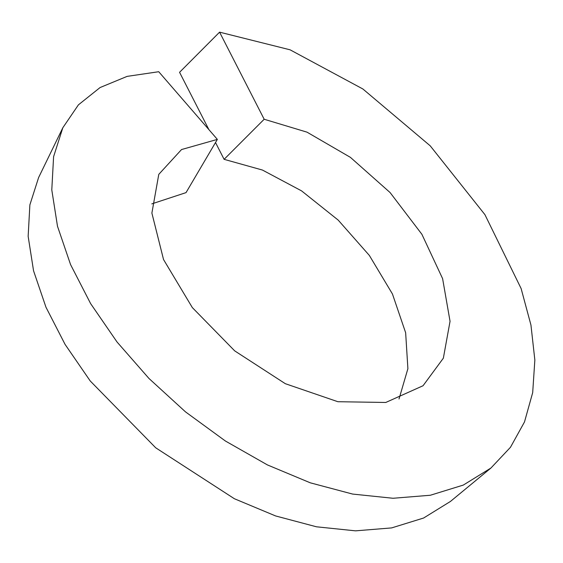 <?xml version="1.0" encoding="UTF-8"?>
<svg xmlns="http://www.w3.org/2000/svg" width="563" height="563" viewBox="0 0 563 563"><rect width="100%" height="100%" fill="white"/><g stroke="black" fill="none" stroke-linecap="round" stroke-linejoin="round"><path stroke-width="0.84" d="M208.887 129.617L179.562 72.31L219.584 32.154L290.079 49.811L362.875 88.982L430.216 145.824L484.926 214.658L521.12 288.545L530.951 325.055L534.85 360.038L532.689 392.608L524.498 421.94L510.465 447.289L490.936 468.029L463.314 485.074L430.343 495.25L393.051 498.269L352.607 494.068L310.297 482.822L267.446 464.932L225.404 441.012L185.509 411.877L149.005 378.505L117.048 342.015L90.629 303.619L70.572 264.603L57.496 226.263L51.789 189.879L53.598 156.669L62.831 127.738L78.419 104.845L100.08 87.539L127.125 76.378L158.731 71.719L217.36 139.392L181.539 149.547L158.78 174.361L151.883 213.081L163.537 259.543L192.335 307.588L234.701 350.876L285.328 383.699L337.877 401.715L385.775 402.468L423.052 385.732L443.355 358.181L450.048 321.304L442.609 278.643L421.898 234.299L390.082 192.546L350.439 157.38L307.004 132.157L264.174 119.25L224.109 159.336L215.509 142.538M219.584 32.154L264.174 119.25M217.36 139.392L186.029 192.623L151.799 203.883M399.012 398.998L407.894 368.688L405.649 332.754L392.446 293.985L369.342 255.419L338.201 220.112L301.571 190.878L262.457 170.054L224.109 159.336M62.831 127.738L38.608 177.556L29.874 204.876L28.15 236.305L33.555 270.81L45.969 307.229L65.055 344.373L90.242 380.989L155.719 447.803L234.384 498.734L275.638 515.954L316.448 526.792L355.527 530.846L391.63 527.911L423.601 518.03L450.435 501.45L490.936 468.029"/></g></svg>
